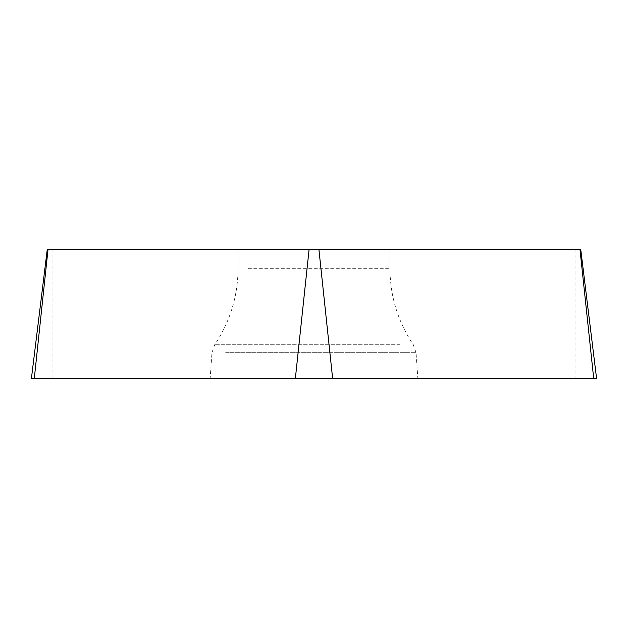 <?xml version="1.0" encoding="UTF-8"?>
<svg xmlns="http://www.w3.org/2000/svg" width="628" height="628" viewBox="0 0 628 628"><rect width="100%" height="100%" fill="white"/><g stroke="black" fill="none" stroke-linecap="round" stroke-linejoin="round"><path stroke-width="0.47" stroke-dasharray="3.14 2.35" d="M248.217 249.402L389.957 249.402L248.217 249.402M580.735 249.402L47.265 249.402M31.4 378.598L596.6 378.598M224.063 378.598L417.856 378.598L224.063 378.598M34.281 378.598L593.719 378.598M575.067 249.402L575.067 378.598M52.933 378.598L52.933 249.402M225.625 352.716L416.042 352.716L225.625 352.716M399.981 344.725L214.713 344.725L399.981 344.725M248.217 268.674L389.957 268.674L248.217 268.674M238.043 249.402L238.043 268.674C237.863 296.353 230.084 321.701 214.713 344.725L211.958 352.716L210.144 378.598M389.957 249.402L389.957 268.674C390.137 296.353 397.916 321.701 413.287 344.725L416.042 352.716L417.856 378.598"/><path stroke-width="0.94" d="M318.906 249.402L580.735 249.402L596.6 378.598L31.4 378.598L47.265 249.402L318.906 249.402L332.652 378.598M579.974 249.402L593.719 378.598L31.416 378.598L34.281 378.598L48.026 249.402M295.348 378.598L309.094 249.402"/></g></svg>
